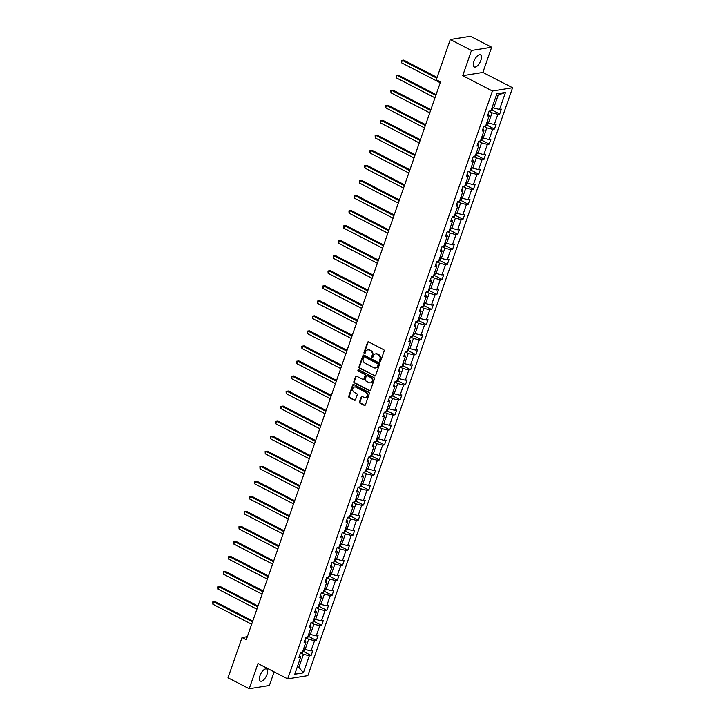 <?xml version="1.0" encoding="UTF-8"?>
<svg xmlns="http://www.w3.org/2000/svg" width="725" height="725" viewBox="0 0 725 725"><rect width="100%" height="100%" fill="white"/><g stroke="black" fill="none" stroke-linecap="round" stroke-linejoin="round"><path stroke-width="1.09" d="M379.827 361.467A0.734 0.625 -99.2 0 0 380.643 361.104L384.141 351.054A1.042 0.888 -99.2 0 0 383.643 349.677L368.653 341.928A1.042 0.888 -99.2 0 0 367.493 342.445L363.986 352.504A0.734 0.625 -99.2 0 0 365.155 353.102L365.608 351.806A3.335 2.855 -99.2 0 1 367.738 349.885A3.335 2.855 -99.2 0 1 369.324 350.148L370.575 350.8A3.335 2.855 -99.2 0 1 372.188 355.205L371.735 356.501A0.734 0.625 -99.2 0 0 372.904 357.108L373.357 355.803A3.335 2.855 -99.2 0 1 375.487 353.882A3.335 2.855 -99.2 0 1 377.072 354.153L378.323 354.797A3.335 2.855 -99.2 0 1 379.927 359.201L379.474 360.506A0.734 0.625 -99.2 0 0 379.827 361.467M375.758 353.854A3.335 2.855 -99.2 0 1 376.03 353.8A3.335 2.855 -99.2 0 1 377.616 354.063L378.867 354.706A3.335 2.855 -99.2 0 1 380.48 359.111L380.027 360.416A0.734 0.625 -99.2 0 0 380.435 361.403M368.436 341.856A1.042 0.888 -99.2 0 0 368.037 342.363L364.539 352.413A0.734 0.625 -99.2 0 0 364.947 353.41M368.019 349.858A3.335 2.855 -99.2 0 1 368.282 349.794A3.335 2.855 -99.2 0 1 369.877 350.066L371.118 350.71A3.335 2.855 -99.2 0 1 372.732 355.114L372.278 356.419A0.734 0.625 -99.2 0 0 372.695 357.407M266.981 674.504A6.806 2.991 117.3 0 0 266.619 669.03A6.806 2.991 117.3 0 0 260.003 675.637A6.806 2.991 117.3 0 0 260.375 681.11A6.806 2.991 117.3 0 0 266.981 674.504M480.865 60.32A6.806 2.991 117.3 0 0 480.494 54.846A6.806 2.991 117.3 0 0 473.887 61.453A6.806 2.991 117.3 0 0 474.25 66.927A6.806 2.991 117.3 0 0 480.865 60.32M359.537 401.822A1.042 0.888 -99.2 0 0 360.044 403.2L364.249 405.366A1.042 0.888 -99.2 0 0 365.409 404.849L369.297 393.684A1.042 0.888 -99.2 0 0 368.798 392.307L353.809 384.567A1.042 0.888 -99.2 0 0 352.64 385.084L348.752 396.249A1.042 0.888 -99.2 0 0 349.26 397.626L354.335 400.254A1.042 0.888 -99.2 0 0 355.504 399.738L357.162 394.953A1.042 0.888 -99.2 0 0 356.664 393.575L354.144 392.279A2.791 2.383 -99.2 0 1 355.903 387.213L365.772 392.316A2.791 2.383 -99.2 0 1 364.013 397.373L362.364 396.521A1.042 0.888 -99.2 0 0 361.204 397.037L359.537 401.822L360.08 401.732A1.042 0.888 -99.2 0 0 360.588 403.109L364.793 405.284A1.042 0.888 -99.2 0 0 365.01 405.357M257.991 663.538L249.21 688.75L228.003 677.793L242.023 637.538L246.264 639.731L440.501 81.952L436.26 79.759L450.279 39.503L471.486 50.46L462.713 75.672L492.402 91.015L287.689 678.872L257.991 663.538M374.499 375.94A1.042 0.888 -99.2 0 0 375.659 375.423L379.547 364.249A1.042 0.888 -99.2 0 0 379.048 362.872L364.059 355.132A1.042 0.888 -99.2 0 0 362.89 355.649L359.002 366.814A1.042 0.888 -99.2 0 0 359.509 368.191L375.042 375.849A1.042 0.888 -99.2 0 0 375.26 375.922M374.426 378.967L370.529 390.141A1.042 0.888 -99.2 0 1 369.369 390.648L354.38 382.909A1.042 0.888 -99.2 0 1 353.882 381.531L355.549 376.755A1.042 0.888 -99.2 0 1 356.709 376.239L362.781 379.374A1.042 0.888 -99.2 0 0 363.95 378.858L365.056 375.695A1.042 0.888 -99.2 0 0 364.548 374.317L358.222 371.046A0.734 0.625 -99.2 0 1 358.685 369.723L373.919 377.589A1.042 0.888 -99.2 0 1 374.426 378.967M249.21 688.75L269.383 685.497L274.123 671.867M462.713 75.672L482.877 72.418L491.659 47.207L471.486 50.46M491.659 47.207L470.452 36.25L450.279 39.503M299.624 655.3L300.694 657.158L298.872 657.457L300.549 652.636L302.379 652.346L305.932 642.123L304.11 642.413L305.787 637.592L307.618 637.302L311.17 627.08L309.348 627.379L311.025 622.558L312.856 622.258L316.408 612.036L314.587 612.335L316.263 607.514L318.094 607.215L321.646 597.001L319.825 597.291L321.501 592.47L323.332 592.18L326.884 581.957L325.063 582.248L326.739 577.426L328.57 577.136L332.123 566.914L330.301 567.213L331.978 562.392L333.808 562.092L337.361 551.87L335.539 552.169L337.216 547.348L339.046 547.049L342.599 536.835L340.777 537.125L342.454 532.304L344.275 532.014L347.837 521.792L346.015 522.091L347.692 517.269L349.513 516.97L353.075 506.748L351.253 507.047L352.93 502.226L354.752 501.927L358.313 491.713L356.492 492.003L358.168 487.182L359.99 486.892L363.551 476.669L361.73 476.959L363.406 472.138L365.228 471.848L368.789 461.626L366.968 461.925L368.644 457.103L370.466 456.804L374.028 446.582L372.206 446.881L373.882 442.06L375.704 441.761L379.266 431.547L377.444 431.837L379.121 427.016L380.942 426.726L384.504 416.503L382.682 416.803L384.359 411.981L386.18 411.682L389.742 401.46L387.92 401.759L389.597 396.938L391.418 396.638L394.98 386.425L393.158 386.715L394.835 381.894L396.657 381.604L400.218 371.381L398.388 371.671L400.073 366.85L401.895 366.56L405.456 356.337L403.626 356.637L405.311 351.815L407.133 351.516L410.694 341.294L408.864 341.593L410.549 336.772L412.371 336.472L415.933 326.259L414.102 326.549L415.788 321.728L417.609 321.438L421.171 311.215L419.34 311.505L421.026 306.693L422.847 306.394L426.409 296.172L424.578 296.471L426.264 291.649L428.085 291.35L431.647 281.128L429.816 281.427L431.502 276.606L433.323 276.316L436.885 266.093L435.054 266.383L436.74 261.562L438.562 261.272L442.123 251.049L440.292 251.348L441.978 246.527L443.8 246.228L447.361 236.006L445.531 236.305L447.216 231.483L449.038 231.184L452.599 220.971L450.769 221.261L452.445 216.44L454.276 216.15L457.837 205.927L456.007 206.217L457.683 201.396L459.514 201.106L463.076 190.883L461.245 191.183L462.922 186.361L464.752 186.062L468.314 175.84L466.483 176.139L468.16 171.317L469.99 171.018L473.552 160.805L471.721 161.095L473.398 156.274L475.228 155.984L478.79 145.761L476.959 146.06L478.636 141.239L480.467 140.94L484.028 130.718L482.198 131.017L483.874 126.195L485.705 125.896L489.266 115.683L487.436 115.973L489.112 111.152L490.943 110.862L496.888 93.788L505.497 92.401L499.552 109.466L501.383 109.176L499.697 113.997L497.876 114.287L494.314 124.51L496.145 124.211L494.459 129.032L492.638 129.331L489.076 139.553L490.907 139.254L489.221 144.076L487.399 144.375L483.838 154.588L485.668 154.298L483.983 159.119L482.161 159.409L478.6 169.632L480.43 169.333L478.745 174.154L476.923 174.453L473.362 184.676L475.192 184.377L473.507 189.198L471.685 189.497L468.123 199.71L469.954 199.42L468.268 204.242L466.447 204.532L462.885 214.754L464.716 214.464L463.03 219.285L461.209 219.575L457.647 229.798L459.478 229.499L457.792 234.32L455.971 234.619L452.409 244.842L454.24 244.542L452.563 249.364L450.733 249.663L447.171 259.876L449.002 259.586L447.325 264.407L445.494 264.697L441.933 274.92L443.763 274.621L442.087 279.442L440.256 279.741L436.695 289.964L438.525 289.665L436.849 294.486L435.018 294.785L431.457 304.998L433.287 304.708L431.611 309.53L429.78 309.82L426.218 320.042L428.049 319.752L426.373 324.573L424.542 324.863L420.98 335.086L422.811 334.787L421.134 339.608L419.304 339.907L415.742 350.13L417.573 349.831L415.896 354.652L414.066 354.951L410.504 365.164L412.335 364.874L410.658 369.696L408.827 369.986L405.275 380.208L407.097 379.918L405.42 384.73L403.589 385.029L400.037 395.252L401.858 394.953L400.182 399.774L398.351 400.073L394.799 410.287L396.62 409.997L394.944 414.818L393.113 415.108L389.561 425.33L391.382 425.04L389.706 429.862L387.875 430.152L384.322 440.374L386.144 440.075L384.468 444.896L382.637 445.195L379.084 455.418L380.906 455.119L379.229 459.94L377.399 460.239L373.846 470.452L375.668 470.162L373.991 474.984L372.161 475.274L368.608 485.496L370.43 485.206L368.753 490.028L366.923 490.317L363.37 500.54L365.192 500.241L363.515 505.062L361.684 505.361L358.132 515.584L359.953 515.285L358.277 520.106L356.446 520.396L352.894 530.618L354.715 530.328L353.039 535.15L351.217 535.44L347.656 545.662L349.477 545.363L347.801 550.184L345.979 550.483L342.417 560.706L344.239 560.407L342.562 565.228L340.741 565.527L337.179 575.741L339.001 575.451L337.324 580.272L335.503 580.562L331.941 590.784L333.763 590.494L332.086 595.316L330.265 595.606L326.703 605.828L328.525 605.529L326.848 610.35L325.027 610.649L321.465 620.872L323.287 620.573L321.61 625.394L319.788 625.693L316.227 635.907L318.048 635.617L316.372 640.438L314.55 640.728L310.989 650.95L312.81 650.651L311.134 655.472L309.312 655.772L303.367 672.836L294.758 674.232L300.694 657.158M492.402 91.015L512.566 87.752L307.853 675.618L287.689 678.872M305.742 637.737L308.696 639.26L305.134 649.482L303.639 648.712L302.316 652.554L303.702 651.44L304.5 649.147M305.134 649.482L310.989 650.95M308.696 639.26L314.55 640.728M304.862 640.257L305.932 642.123M310.98 622.693L313.934 624.216L310.373 634.438L308.877 633.668L307.554 637.511L308.941 636.396L309.738 634.112M310.373 634.438L316.227 635.907M313.934 624.216L319.788 625.693M310.101 625.213L311.17 627.08M316.218 607.65L319.172 609.181L315.611 619.395L314.115 618.624M315.611 619.395L321.465 620.872M319.172 609.181L325.027 610.649M315.339 610.178L316.408 612.036M321.456 592.606L324.41 594.138L320.849 604.36L319.353 603.581M320.849 604.36L326.703 605.828M324.41 594.138L330.265 595.606M320.577 595.134L321.646 597.001M326.694 577.571L329.648 579.094L326.087 589.316L324.592 588.546M326.087 589.316L331.941 590.784M329.648 579.094L335.503 580.562M325.815 580.091L326.884 581.957M331.932 562.528L334.887 564.05L331.325 574.272L329.83 573.502L328.498 577.345L329.893 576.239L330.691 573.946M331.325 574.272L337.179 575.741M334.887 564.05L340.741 565.527M331.053 565.047L332.123 566.914M337.17 547.484L340.125 549.015L336.563 559.229L335.068 558.458L333.736 562.31L335.131 561.195L335.929 558.903M336.563 559.229L342.417 560.706M340.125 549.015L345.979 550.483M336.291 550.012L337.361 551.87M342.408 532.449L345.363 533.972L341.801 544.194L340.306 543.424L338.974 547.266L340.369 546.152L341.167 543.859M341.801 544.194L347.656 545.662M345.363 533.972L351.217 535.44M341.529 534.968L342.599 536.835M347.647 517.405L350.601 518.928L347.039 529.15L345.544 528.38L344.212 532.222A2.818 0.779 -160.8 0 1 343.124 532.195M347.039 529.15L352.894 530.618M350.601 518.928L356.446 520.396M346.767 519.925L347.837 521.792M352.885 502.362L355.839 503.884L352.278 514.107L350.782 513.336M352.278 514.107L358.132 515.584M355.839 503.884L361.684 505.361M352.006 504.89L353.075 506.748M358.123 487.318L361.077 488.849L357.516 499.072L356.02 498.293L354.688 502.144L356.084 501.029L356.881 498.737M357.516 499.072L363.37 500.54M361.077 488.849L366.923 490.317M357.244 489.846L358.313 491.713M363.361 472.283L366.315 473.806L362.754 484.028L361.258 483.258L359.926 487.1L361.322 485.986L362.119 483.702M362.754 484.028L368.608 485.496M366.315 473.806L372.161 475.274M362.482 474.802L363.551 476.669M368.599 457.239L371.553 458.762L367.992 468.984L366.497 468.214L365.164 472.057L366.56 470.951L367.358 468.658M367.992 468.984L373.846 470.452M371.553 458.762L377.399 460.239M367.72 459.759L368.789 461.626M373.837 442.196L376.792 443.727L373.23 453.941L371.735 453.17L370.403 457.022L371.798 455.907L372.596 453.614M373.23 453.941L379.084 455.418M376.792 443.727L382.637 445.195M372.958 444.724L374.028 446.582M379.075 427.152L382.03 428.683L378.468 438.906L376.973 438.127M378.468 438.906L384.322 440.374M382.03 428.683L387.875 430.152M378.196 429.68L379.266 431.547M384.313 412.117L387.268 413.64L383.706 423.862L382.211 423.092L380.879 426.934L382.274 425.82L383.072 423.536M383.706 423.862L389.561 425.33M387.268 413.64L393.113 415.108M383.434 414.637L384.504 416.503M389.552 397.073L392.506 398.596L388.944 408.818L387.449 408.048L386.117 411.891L387.513 410.785L388.31 408.492M388.944 408.818L394.799 410.287M392.506 398.596L398.351 400.073M388.673 399.602L389.742 401.46M394.781 382.03L397.744 383.561L394.183 393.784L392.687 393.004L391.355 396.856L392.751 395.741L393.548 393.448M394.183 393.784L400.037 395.252M397.744 383.561L403.589 385.029M393.902 384.558L394.98 386.425M400.019 366.995L402.973 368.517L399.421 378.74L397.925 377.97L396.593 381.812L397.989 380.697L398.786 378.405M399.421 378.74L405.275 380.208M402.973 368.517L408.827 369.986M399.14 369.514L400.218 371.381M405.257 351.951L408.211 353.474L404.659 363.696L403.163 362.926M404.659 363.696L410.504 365.164M408.211 353.474L414.066 354.951M404.378 354.471L405.456 356.337M410.495 336.907L413.449 338.439L409.897 348.653L408.402 347.882M409.897 348.653L415.742 350.13M413.449 338.439L419.304 339.907M409.616 339.436L410.694 341.294M415.733 321.864L418.688 323.395L415.135 333.618L413.64 332.838M415.135 333.618L420.98 335.086M418.688 323.395L424.542 324.863M414.854 324.392L415.933 326.259M420.971 306.829L423.926 308.352L420.373 318.574L418.878 317.804L417.546 321.646L418.932 320.532L419.73 318.248M420.373 318.574L426.218 320.042M423.926 308.352L429.78 309.82M420.092 309.348L421.171 311.215M426.209 291.785L429.164 293.308L425.611 303.53L424.116 302.76L422.784 306.603L424.17 305.497L424.968 303.204M425.611 303.53L431.457 304.998M429.164 293.308L435.018 294.785M425.33 294.314L426.409 296.172M431.447 276.742L434.402 278.273L430.849 288.487L429.354 287.716M430.849 288.487L436.695 289.964M434.402 278.273L440.256 279.741M430.568 279.27L431.647 281.128M436.686 261.707L439.64 263.229L436.087 273.452L434.592 272.682L433.26 276.524L434.647 275.409L435.444 273.117M436.087 273.452L441.933 274.92M439.64 263.229L445.494 264.697M435.807 264.226L436.885 266.093M441.924 246.663L444.878 248.186L441.326 258.408L439.83 257.638L438.498 261.48L439.885 260.366L440.682 258.082M441.326 258.408L447.171 259.876M444.878 248.186L450.733 249.663M441.045 249.182L442.123 251.049M447.162 231.619L450.116 233.151L446.564 243.364L445.068 242.594L443.736 246.437L445.123 245.331L445.92 243.038M446.564 243.364L452.409 244.842M450.116 233.151L455.971 234.619M446.283 234.148L447.361 236.006M452.4 216.576L455.354 218.107L451.802 228.33L450.307 227.55L448.974 231.402A2.818 0.779 -160.8 0 1 447.878 231.375M451.802 228.33L457.647 229.798M455.354 218.107L461.209 219.575M451.521 219.104L452.599 220.971M457.638 201.541L460.593 203.063L457.04 213.286L455.545 212.516L454.212 216.358L455.599 215.243L456.397 212.96M457.04 213.286L462.885 214.754M460.593 203.063L466.447 204.532M456.759 204.06L457.837 205.927M462.876 186.497L465.831 188.02L462.269 198.242L460.783 197.472L459.451 201.314L460.837 200.209L461.635 197.916M462.269 198.242L468.123 199.71M465.831 188.02L471.685 189.497M461.997 189.017L463.076 190.883M468.114 171.453L471.069 172.985L467.507 183.198L466.021 182.428L464.689 186.28L466.075 185.165L466.873 182.872M467.507 183.198L473.362 184.676M471.069 172.985L476.923 174.453M467.235 173.982L468.314 175.84M473.353 156.419L476.307 157.941L472.745 168.164L471.259 167.393L469.927 171.236L471.313 170.121L472.111 167.828M472.745 168.164L478.6 169.632M476.307 157.941L482.161 159.409M472.473 158.938L473.552 160.805M478.591 141.375L481.545 142.898L477.983 153.12L476.497 152.35L475.165 156.192L476.552 155.078L477.349 152.794M477.983 153.12L483.838 154.588M481.545 142.898L487.399 144.375M477.712 143.894L478.79 145.761M483.829 126.331L486.783 127.863L483.222 138.076L481.726 137.306L480.403 141.148L481.79 140.043L482.587 137.75M483.222 138.076L489.076 139.553M486.783 127.863L492.638 129.331M482.95 128.86L484.028 130.718M489.067 111.287L492.021 112.819L488.46 123.042L486.964 122.262L485.641 126.114L487.028 124.999L487.825 122.706M488.46 123.042L494.314 124.51M492.021 112.819L497.876 114.287M488.188 113.816L489.266 115.683M505.497 92.401L498.229 94.984L493.698 107.998L492.202 107.227M493.698 107.998L499.552 109.466M482.877 72.418L512.566 87.752M247.325 636.686L242.023 637.538M297.06 667.616L298.927 667.317L303.458 654.303L300.503 652.772M297.431 666.547L298.927 667.317L303.367 672.836M498.229 94.984L496.362 95.283M303.458 654.303L309.312 655.772M492.121 110.073L499.697 113.997M486.883 125.117L494.459 129.032M481.645 140.161L489.221 144.076M476.407 155.204L483.983 159.119M471.168 170.239L478.745 174.154M465.93 185.283L473.507 189.198M460.692 200.327L468.268 204.242M455.454 215.361L463.03 219.285M450.216 230.405L457.792 234.32M444.978 245.449L452.563 249.364M439.74 260.493L447.325 264.407M434.502 275.527L442.087 279.442M429.263 290.571L436.849 294.486M424.025 305.615L431.611 309.53M418.787 320.649L426.373 324.573M413.549 335.693L421.134 339.608M408.311 350.737L415.896 354.652M403.073 365.781L410.658 369.696M397.835 380.815L405.42 384.73M392.597 395.859L400.182 399.774M387.358 410.903L394.944 414.818M382.12 425.938L389.706 429.862M376.882 440.981L384.468 444.896M371.644 456.025L379.229 459.94M366.406 471.069L373.991 474.984M361.168 486.103L368.753 490.028M355.93 501.147L363.515 505.062M350.692 516.191L358.277 520.106M345.453 531.235L353.039 535.15M340.215 546.269L347.801 550.184M334.977 561.313L342.562 565.228M329.739 576.357L337.324 580.272M324.51 591.392L332.086 595.316M319.272 606.435L326.848 610.35M314.034 621.479L321.61 625.394M308.796 636.523L316.372 640.438M303.558 651.558L311.134 655.472M363.841 355.06A1.042 0.888 -99.2 0 0 363.442 355.558L359.555 366.732A1.042 0.888 -99.2 0 0 360.053 368.11L375.042 375.849M378.015 364.693A0.734 0.625 -99.2 0 0 377.671 363.723L364.512 356.936A0.734 0.625 -99.2 0 0 363.696 357.289L363.216 358.667A3.335 2.855 -99.2 0 0 364.829 363.071L373.819 367.711A3.335 2.855 -99.2 0 0 375.405 367.983A3.335 2.855 -99.2 0 0 377.544 366.062L378.568 364.603A0.734 0.625 -99.2 0 0 378.214 363.642L377.671 363.723M364.448 356.899A0.734 0.625 -99.2 0 1 365.056 356.845L378.214 363.642M375.677 367.919A3.335 2.855 -99.2 0 0 375.958 367.892A3.335 2.855 -99.2 0 0 378.087 365.971L377.544 366.062M378.568 364.603L378.087 365.971M356.492 376.157A1.042 0.888 -99.2 0 0 356.093 376.665L354.425 381.45A1.042 0.888 -99.2 0 0 354.933 382.818L369.913 390.567A1.042 0.888 -99.2 0 0 370.131 390.639M363.542 379.365A1.042 0.888 -99.2 0 0 364.494 378.776L365.599 375.604A1.042 0.888 -99.2 0 0 365.092 374.227L358.222 371.046M358.621 369.696A0.734 0.625 -99.2 0 0 358.766 370.955M369.088 382.637A2.791 2.383 -99.2 0 0 370.856 377.571L367.376 375.777A1.042 0.888 -99.2 0 0 366.216 376.293L365.11 379.465A1.042 0.888 -99.2 0 0 365.618 380.843L369.088 382.637M370.692 382.8A2.791 2.383 -99.2 0 0 371.399 377.489L370.856 377.571M367.167 375.704A1.042 0.888 -99.2 0 1 367.928 375.686L371.399 377.489M362.147 396.448A1.042 0.888 -99.2 0 0 361.748 396.956L360.08 401.732M365.608 397.536A2.791 2.383 -99.2 0 0 366.315 392.225L365.772 392.316M354.851 386.969A2.791 2.383 -99.2 0 1 356.446 387.123L366.315 392.225M353.592 384.486A1.042 0.888 -99.2 0 0 353.193 384.993L349.296 396.158A1.042 0.888 -99.2 0 0 349.803 397.536L354.878 400.164A1.042 0.888 -99.2 0 0 355.096 400.236M493.063 107.672L492.266 109.955L490.843 111.097A2.818 0.779 -160.8 0 1 489.783 111.043M437.093 77.385L403.644 60.102L402.284 60.329L401.442 62.74L440.22 82.768M436.822 78.164L402.284 60.329L401.333 60.411L403.644 60.102M401.442 62.74L401.333 60.411M485.641 126.114L485.605 126.141A2.818 0.779 -160.8 0 1 484.545 126.087M436.097 94.622L398.406 75.146L397.046 75.364L396.203 77.774L434.982 97.812M435.825 95.401L397.046 75.364L396.095 75.454L398.406 75.146M396.203 77.774L396.095 75.454M480.403 141.148L480.367 141.185A2.818 0.779 -160.8 0 1 479.307 141.13M430.858 109.656L393.167 90.19L391.808 90.407L390.965 92.818L429.744 112.855M430.587 110.445L391.808 90.407L390.857 90.498L393.167 90.19M390.965 92.818L390.857 90.498M475.165 156.192L475.129 156.219A2.818 0.779 -160.8 0 1 474.068 156.165M425.62 124.7L387.929 105.234L386.57 105.451L385.727 107.862L424.506 127.89M425.348 125.479L386.57 105.451L385.618 105.542L387.929 105.234M385.727 107.862L385.618 105.542M469.927 171.236L469.891 171.263A2.818 0.779 -160.8 0 1 468.83 171.209M420.382 139.744L382.691 120.268L381.332 120.495L380.489 122.906L419.267 142.934M420.11 140.523L381.332 120.495L380.38 120.577L382.691 120.268M380.489 122.906L380.38 120.577M464.689 186.28L464.653 186.307A2.818 0.779 -160.8 0 1 463.592 186.252M415.144 154.778L377.453 135.312L376.094 135.53L375.251 137.94L414.029 157.977M414.872 155.567L376.094 135.53L375.142 135.62L377.453 135.312M375.251 137.94L375.142 135.62M459.451 201.314L459.414 201.342A2.818 0.779 -160.8 0 1 458.354 201.296M409.906 169.822L372.215 150.356L370.856 150.573L370.013 152.984L408.791 173.021M409.634 170.611L370.856 150.573L369.904 150.664L372.215 150.356M370.013 152.984L369.904 150.664M454.212 216.358L454.176 216.385A2.818 0.779 -160.8 0 1 453.116 216.331M404.668 184.866L366.977 165.391L365.618 165.617L364.775 168.028L403.553 188.056M404.396 185.645L365.618 165.617L364.666 165.699L366.977 165.391M364.775 168.028L364.666 165.699M448.938 231.429L450.361 230.287L451.158 227.994M399.43 199.91L361.739 180.434L360.379 180.652L359.537 183.062L398.315 203.1M399.158 200.689L360.379 180.652L359.428 180.743L361.739 180.434M359.537 183.062L359.428 180.743M443.736 246.437L443.7 246.473A2.818 0.779 -160.8 0 1 442.64 246.418M394.192 214.944L356.501 195.478L355.141 195.696L354.298 198.106L393.077 218.143M393.92 215.733L355.141 195.696L354.19 195.786L356.501 195.478M354.298 198.106L354.19 195.786M438.498 261.48L438.462 261.507A2.818 0.779 -160.8 0 1 437.402 261.453M388.953 229.988L351.263 210.522L349.903 210.739L349.06 213.15L387.839 233.178M388.682 230.767L349.903 210.739L348.952 210.83L351.263 210.522M349.06 213.15L348.952 210.83M433.26 276.524L433.224 276.551A2.818 0.779 -160.8 0 1 432.163 276.497M383.715 245.032L346.024 225.557L344.665 225.783L343.822 228.194L382.601 248.222M383.443 245.811L344.665 225.783L343.713 225.865L346.024 225.557M343.822 228.194L343.713 225.865M430.206 288.16L429.408 290.453L427.986 291.595A2.818 0.779 -160.8 0 1 426.925 291.541M378.477 260.067L340.786 240.6L339.427 240.818L338.584 243.228L377.362 263.266M378.205 260.855L339.427 240.818L338.475 240.908L340.786 240.6M338.584 243.228L338.475 240.908M422.784 306.603L422.748 306.63A2.818 0.779 -160.8 0 1 421.687 306.584M373.239 275.11L335.548 255.644L334.189 255.862L333.346 258.272L372.124 278.309M372.967 275.899L334.189 255.862L333.237 255.952L335.548 255.644M333.346 258.272L333.237 255.952M417.546 321.646L417.509 321.673A2.818 0.779 -160.8 0 1 416.458 321.619M368.001 290.154L330.31 270.688L328.951 270.905L328.108 273.316L366.886 293.344M367.729 290.933L328.951 270.905L327.999 270.987L330.31 270.688M328.108 273.316L327.999 270.987M414.492 333.282L413.694 335.575L412.271 336.717A2.818 0.779 -160.8 0 1 411.22 336.663M362.763 305.198L325.072 285.722L323.712 285.949L322.87 288.351L361.648 308.388M362.491 305.977L323.712 285.949L322.77 286.031L325.072 285.722M322.87 288.351L322.77 286.031M409.253 348.326L408.456 350.619L407.033 351.761A2.818 0.779 -160.8 0 1 405.982 351.707M357.525 320.233L319.834 300.766L318.474 300.984L317.632 303.394L356.41 323.432M357.253 321.021L318.474 300.984L317.532 301.074L319.834 300.766M317.632 303.394L317.532 301.074M404.024 363.37L403.218 365.663L401.795 366.796A2.818 0.779 -160.8 0 1 400.744 366.741M352.287 335.276L314.596 315.81L313.236 316.028L312.393 318.438L351.181 338.466M352.015 336.056L313.236 316.028L312.294 316.118L314.596 315.81M312.393 318.438L312.294 316.118M396.593 381.812L396.557 381.839A2.818 0.779 -160.8 0 1 395.506 381.785M347.048 350.32L309.358 330.845L307.998 331.071L307.155 333.482L345.943 353.51M346.777 351.099L307.998 331.071L307.056 331.153L309.358 330.845M307.155 333.482L307.056 331.153M391.355 396.856L391.319 396.883A2.818 0.779 -160.8 0 1 390.267 396.829M341.81 365.355L304.119 345.888L302.76 346.106L301.917 348.517L340.705 368.554M341.538 366.143L302.76 346.106L301.817 346.197L304.119 345.888M301.917 348.517L301.817 346.197M386.117 411.891L386.081 411.918A2.818 0.779 -160.8 0 1 385.029 411.873M336.572 380.398L298.881 360.932L297.522 361.15L296.679 363.56L335.467 383.597M336.3 381.187L297.522 361.15L296.579 361.24L298.881 360.932M296.679 363.56L296.579 361.24M380.879 426.934L380.843 426.962A2.818 0.779 -160.8 0 1 379.791 426.907M331.334 395.442L293.643 375.976L292.284 376.193L291.441 378.604L330.228 398.632M331.062 396.222L292.284 376.193L291.341 376.275L293.643 375.976M291.441 378.604L291.341 376.275M377.834 438.571L377.036 440.863L375.604 442.005A2.818 0.779 -160.8 0 1 374.553 441.951M326.096 410.486L288.405 391.011L287.046 391.237L286.203 393.648L324.99 413.676M325.824 411.265L287.046 391.237L286.103 391.319L288.405 391.011M286.203 393.648L286.103 391.319M370.403 457.022L370.366 457.049A2.818 0.779 -160.8 0 1 369.315 456.995M320.858 425.521L283.167 406.054L281.808 406.272L280.965 408.683L319.752 428.72M320.586 426.309L281.808 406.272L280.865 406.362L283.167 406.054M280.965 408.683L280.865 406.362M365.164 472.057L365.128 472.084A2.818 0.779 -160.8 0 1 364.077 472.038M315.62 440.564L277.929 421.098L276.569 421.316L275.727 423.726L314.514 443.754M315.348 441.344L276.569 421.316L275.627 421.406L277.929 421.098M275.727 423.726L275.627 421.406M359.926 487.1L359.89 487.127A2.818 0.779 -160.8 0 1 358.839 487.073M310.382 455.608L272.691 436.133L271.331 436.359L270.498 438.77L309.276 458.798M310.11 456.388L271.331 436.359L270.389 436.441L272.691 436.133M270.498 438.77L270.389 436.441M354.688 502.144L354.652 502.171A2.818 0.779 -160.8 0 1 353.601 502.117M305.143 470.652L267.462 451.177L266.093 451.394L265.259 453.805L304.038 473.842M304.872 471.431L266.093 451.394L265.151 451.485L267.462 451.177M265.259 453.805L265.151 451.485M351.643 513.78L350.846 516.073L349.414 517.215A2.818 0.779 -160.8 0 1 348.362 517.161M299.905 485.687L262.223 466.22L260.855 466.438L260.021 468.848L298.8 488.886M299.633 486.475L260.855 466.438L259.913 466.528L262.223 466.22M260.021 468.848L259.913 466.528M344.176 532.25L345.608 531.108L346.405 528.824M294.667 500.73L256.985 481.264L255.617 481.482L254.783 483.892L293.562 503.92M294.395 501.51L255.617 481.482L254.674 481.572L256.985 481.264M254.783 483.892L254.674 481.572M338.974 547.266L338.938 547.293A2.818 0.779 -160.8 0 1 337.886 547.239M289.438 515.774L251.747 496.299L250.379 496.525L249.545 498.936L288.323 518.964M289.157 516.553L250.379 496.525L249.436 496.607L251.747 496.299M249.545 498.936L249.436 496.607M333.736 562.31L333.699 562.337A2.818 0.779 -160.8 0 1 332.648 562.283M284.2 530.809L246.509 511.343L245.141 511.56L244.307 513.971L283.085 534.008M283.919 531.597L245.141 511.56L244.198 511.651L246.509 511.343M244.307 513.971L244.198 511.651M328.498 577.345L328.461 577.372A2.818 0.779 -160.8 0 1 327.41 577.327M278.962 545.853L241.271 526.386L239.903 526.604L239.069 529.014L277.847 549.052M278.681 546.641L239.903 526.604L238.96 526.694L241.271 526.386M239.069 529.014L238.96 526.694M325.452 588.99L324.655 591.274L323.223 592.416A2.818 0.779 -160.8 0 1 322.172 592.361M273.724 560.896L236.033 541.421L234.664 541.647L233.831 544.058L272.609 564.086M273.452 561.676L234.664 541.647L233.722 541.729L236.033 541.421M233.831 544.058L233.722 541.729M320.214 604.025L319.417 606.317L317.994 607.459A2.818 0.779 -160.8 0 1 316.934 607.405M268.486 575.94L230.795 556.465L229.426 556.682L228.593 559.093L267.371 579.13M268.214 576.719L229.426 556.682L228.484 556.773L230.795 556.465M228.593 559.093L228.484 556.773M314.976 619.068L314.179 621.361L312.756 622.503A2.818 0.779 -160.8 0 1 311.696 622.449M263.248 590.975L225.557 571.508L224.188 571.726L223.354 574.137L262.133 594.174M262.976 591.763L224.188 571.726L223.246 571.817L225.557 571.508M223.354 574.137L223.246 571.817M307.554 637.511L307.518 637.538A2.818 0.779 -160.8 0 1 306.458 637.483M258.009 606.018L220.318 586.552L218.95 586.77L218.116 589.18L256.895 609.208M257.737 606.798L218.95 586.77L218.007 586.86L220.318 586.552M218.116 589.18L218.007 586.86M302.316 652.554L302.28 652.582A2.818 0.779 -160.8 0 1 301.219 652.527M252.771 621.062L215.08 601.587L213.712 601.813L212.878 604.224L251.657 624.252M252.499 621.842L213.712 601.813L212.769 601.895L215.08 601.587M212.878 604.224L212.769 601.895M380.48 359.111L379.927 359.201M378.867 354.706L378.323 354.797M377.616 354.063L377.072 354.153M372.278 356.419L371.735 356.501M372.732 355.114L372.188 355.205M371.118 350.71L370.575 350.8M369.877 350.066L369.324 350.148M364.539 352.413L363.986 352.504M368.037 342.363L367.493 342.445M380.027 360.416L379.474 360.506M360.053 368.11L359.509 368.191M359.555 366.732L359.002 366.814M363.442 355.558L362.89 355.649M365.056 356.845L364.512 356.936M369.913 390.567L369.369 390.648M354.933 382.818L354.38 382.909M354.425 381.45L353.882 381.531M356.093 376.665L355.549 376.755M364.494 378.776L363.95 378.858M365.599 375.604L365.056 375.695M365.092 374.227L364.548 374.317M367.928 375.686L367.376 375.777M361.748 396.956L361.204 397.037M356.446 387.123L355.903 387.213M354.878 400.164L354.335 400.254M349.803 397.536L349.26 397.626M349.296 396.158L348.752 396.249M353.193 384.993L352.64 385.084M364.793 405.284L364.249 405.366M360.588 403.109L360.044 403.2M490.879 111.07L492.212 107.227M428.022 291.568L429.363 287.725M412.308 336.69L413.649 332.847M407.069 351.725L408.411 347.891M401.831 366.768L403.173 362.926M375.641 441.978L376.982 438.136M349.45 517.179L350.791 513.345M323.259 592.388L324.601 588.546M318.021 607.432L319.362 603.59M312.792 622.467L314.124 618.633M376.03 353.8L375.487 353.882M368.282 349.794L367.738 349.885M364.711 356.782L364.167 356.872M375.958 367.892L375.405 367.983M363.823 379.374L363.279 379.465M370.964 382.773L370.421 382.863M367.43 375.604L366.886 375.695M365.88 397.508L365.337 397.599M355.123 386.905L354.579 386.987"/></g></svg>
